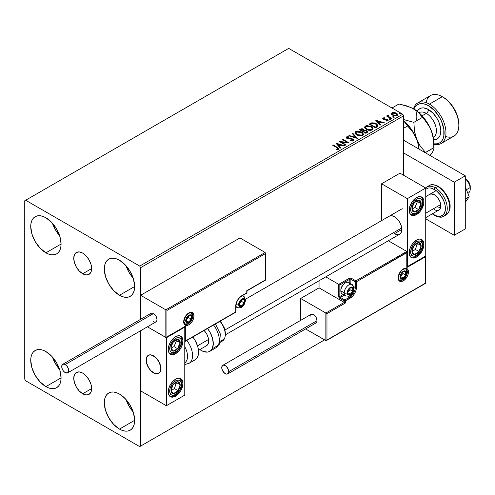 <?xml version="1.0" encoding="UTF-8"?>
<svg xmlns="http://www.w3.org/2000/svg" width="495" height="495" viewBox="0 0 495 495"><rect width="100%" height="100%" fill="white"/><g stroke="black" fill="none" stroke-linecap="round" stroke-linejoin="round"><path stroke-width="0.74" d="M82.69 273.754A12.641 7.301 60 0 1 74.429 262.61A12.641 7.301 60 0 1 76.372 252.481A12.641 7.301 60 0 1 82.69 253.106L86.111 255.865L89.013 259.776L90.95 264.25L91.631 268.587L82.69 273.754L79.268 270.988L76.372 267.077L74.429 262.61L73.749 258.266L74.429 254.708L76.372 252.481L79.268 251.918L82.69 253.106A12.641 7.301 60 0 1 90.95 264.25A12.641 7.301 60 0 1 89.013 274.379L86.111 274.942L82.69 273.754L91.631 268.587L90.95 272.145L89.013 274.379A12.641 7.301 60 0 1 82.69 273.754M82.69 393.754A12.641 7.301 60 0 1 74.429 382.616A12.641 7.301 60 0 1 76.372 372.481A12.641 7.301 60 0 1 82.69 373.112L86.111 375.872L89.013 379.783L90.95 384.25L91.631 388.594L82.69 393.754L79.268 390.994L76.372 387.084L74.429 382.616L73.749 378.273L74.429 374.715L76.372 372.481L79.268 371.918L82.69 373.112A12.641 7.301 60 0 1 90.95 384.25A12.641 7.301 60 0 1 89.013 394.379L86.111 394.942L82.69 393.754L91.631 388.594L90.95 392.151L89.013 394.379A12.641 7.301 60 0 1 82.69 393.754M126.021 399.539A21.458 12.387 -120 0 0 133.174 411.927L128.978 406.086L126.021 399.539M119.481 429.097A21.458 12.387 60 0 1 105.46 410.188A21.458 12.387 60 0 1 108.745 392.987A21.458 12.387 60 0 1 119.481 394.051L125.284 398.741L130.21 405.38L133.495 412.96L134.652 420.335L119.481 429.097L113.671 424.413L108.745 417.768L105.46 410.188L104.303 402.812L104.594 399.564L105.46 396.773L106.858 394.552L108.745 392.987L111.047 392.139L113.671 392.034L116.517 392.677L119.481 394.051A21.458 12.387 60 0 1 133.495 412.96A21.458 12.387 60 0 1 130.21 430.161L127.908 431.009L125.284 431.114L122.438 430.471L119.481 429.097L134.652 420.335L134.362 423.584L133.495 426.374L132.097 428.596L130.21 430.161A21.458 12.387 60 0 1 119.481 429.097M52.445 223.251A21.458 12.387 -120 0 0 59.598 235.639L55.403 229.798L52.445 223.251M45.905 252.809A21.458 12.387 60 0 1 31.884 233.9A21.458 12.387 60 0 1 35.17 216.699A21.458 12.387 60 0 1 45.905 217.763L51.709 222.453L56.634 229.092L59.92 236.678L61.077 244.047L45.905 252.809L40.095 248.125L35.17 241.48L31.884 233.9L30.727 226.524L31.018 223.276L31.884 220.485L33.283 218.264L35.17 216.699L37.472 215.851L40.095 215.746L42.941 216.389L45.905 217.763A21.458 12.387 60 0 1 59.92 236.678A21.458 12.387 60 0 1 56.634 253.873L54.332 254.721L51.709 254.826L48.863 254.183L45.905 252.809L61.077 244.047L60.786 247.296L59.92 250.086L58.521 252.308L56.634 253.873A21.458 12.387 60 0 1 45.905 252.809M126.021 265.728A21.458 12.387 -120 0 0 133.174 278.122L128.978 272.281L126.021 265.728M119.481 295.286A21.458 12.387 60 0 1 105.46 276.377A21.458 12.387 60 0 1 108.745 259.182A21.458 12.387 60 0 1 119.481 260.24L125.284 264.93L130.21 271.569L133.495 279.155L134.652 286.525L119.481 295.286L113.671 290.602L108.745 283.963L105.46 276.377L104.303 269.002L104.594 265.753L105.46 262.963L106.858 260.747L108.745 259.182L111.047 258.328L113.671 258.223L116.517 258.873L119.481 260.24A21.458 12.387 60 0 1 133.495 279.155A21.458 12.387 60 0 1 130.21 296.35L127.908 297.204L125.284 297.309L122.438 296.66L119.481 295.286L134.652 286.525L134.362 289.779L133.495 292.564L132.097 294.785L130.21 296.35A21.458 12.387 60 0 1 119.481 295.286M52.445 357.062A21.458 12.387 -120 0 0 59.598 369.449L55.403 363.608L52.445 357.062M45.905 386.62A21.458 12.387 60 0 1 31.884 367.705A21.458 12.387 60 0 1 35.17 350.51A21.458 12.387 60 0 1 45.905 351.574L51.709 356.258L56.634 362.903L59.92 370.483L61.077 377.858L45.905 386.62L40.095 381.93L35.17 375.29L31.884 367.705L30.727 360.335L31.018 357.087L31.884 354.296L33.283 352.075L35.17 350.51L37.472 349.656L40.095 349.557L42.941 350.2L45.905 351.574A21.458 12.387 60 0 1 59.92 370.483A21.458 12.387 60 0 1 56.634 387.684L54.332 388.532L51.709 388.637L48.863 387.993L45.905 386.62L61.077 377.858L60.786 381.107L59.92 383.897L58.521 386.112L56.634 387.684A21.458 12.387 60 0 1 45.905 386.62M24.75 200.772L24.75 379.182L25.672 380.779L139.714 446.62L324.571 339.892L140.63 446.088L140.63 330.728L140.63 446.088L324.571 339.892L139.714 446.62L140.63 446.088L139.714 446.62L25.672 380.779L24.75 379.182L24.75 200.772L288.703 48.38L402.744 114.221L139.714 266.081L25.672 200.24L24.75 200.772M140.63 319.318L140.63 267.677L403.666 115.818L403.666 175.286L403.666 115.818L402.744 114.221L288.703 48.38L25.672 200.24L139.714 266.081L402.744 114.221L403.666 115.818L140.63 267.677L139.714 266.081L140.63 267.677L140.63 319.318L140.63 295.286L239.957 237.94L265.159 252.493L239.957 237.94L140.63 295.286L165.831 309.839L140.63 295.286L140.63 319.318M391.52 113.949L392.492 115.063L394.175 115.762L395.926 115.873L397.306 115.273L397.491 114.271L397.064 113.633L394.787 112.507L392.288 112.625L391.607 113.138L391.52 113.949L392.708 115.193L396.947 115.545L397.572 114.661L396.334 113.095L394.181 112.408L392.077 112.73L391.458 114.042M391.248 118.738L391.743 118.447L388.383 116.331L388.358 115.063L387.597 115.403L387.733 116.133L387.041 115.731L386.546 116.022L391.248 118.738L391.743 118.447L388.625 116.56L388.358 115.063L387.82 115.186L387.733 116.133L387.041 115.731L386.546 116.022L391.248 118.738M386.651 121.077L387.177 120.514L386.001 120.619L386.156 121.034L387.808 120.817L388.179 120.297L387.498 119.431L387.498 119.852L386.607 119.524L387.498 119.852L387.498 119.431L386.607 119.103L386.607 119.524L385.32 119.505L386.607 119.524L386.607 119.103L384.584 119.536L385.32 119.505L385.32 119.085L384.337 119.091L384.188 119.487L383.637 118.268L384.77 118.187L384.652 117.785L384.652 118.175L384.652 117.785L382.839 118.095L382.808 118.775L383.73 119.4L387.251 119.901L387.177 120.514L386.001 120.619L386.156 121.034L387.919 120.743L387.907 119.734L386.607 119.103L383.91 118.973L383.545 118.342L384.77 118.187L384.231 117.76L383.031 117.952L383.031 118.379L383.873 118.187M376.98 126.974L377.994 125.996L377.827 125.087L374.925 123.107L371.937 122.779L369.047 124.121L375.482 127.84L378.032 125.736L376.305 123.738L371.782 122.809L369.047 124.121L375.482 127.84L376.98 126.974M364.227 130.433L363.46 129.189L363.46 129.61L361.932 129.145L360.385 129.548L363.46 129.61L363.46 129.189L360.385 129.121L359.84 129.863L360.385 129.121L359.469 129.647L365.91 133.365L367.754 132.035L366.888 130.692L364.227 130.327L363.813 129.43L362.359 128.78L361.078 128.811L359.469 129.647L365.91 133.365L367.791 131.831L366.888 130.692L364.246 130.16L364.246 130.581M357.242 138.371L352.954 133.415L352.415 133.724L355.732 137.449L349.278 135.531L348.74 135.84L357.328 138.322L352.954 133.415L352.415 133.724L355.732 137.449L349.278 135.531L348.74 135.84L357.242 138.371M346.017 144.849L341.228 142.084L349.235 142.993L342.8 139.274L342.305 139.559L347.106 142.331L339.087 141.415L345.522 145.134L346.017 144.849L341.228 142.084L349.235 142.993L342.8 139.274L342.305 139.559L347.106 142.331L339.087 141.415L345.522 145.134L346.017 144.849M336.848 147.659L338.029 148.754L336.284 149.23L336.526 149.663L338.487 149.391L338.92 148.871L338.704 148.302L333.061 144.899L332.566 145.184L336.848 147.659L337.819 149.014L336.284 149.23L336.526 149.663L338.487 149.391L338.927 148.797L337.404 147.405L333.061 144.899L332.566 145.184L336.848 147.659M335.95 143.228L340.325 148.135L340.863 147.826L339.459 146.254L341.265 145.208L343.994 146.019L344.532 145.709L336.031 143.179L340.325 148.135L340.863 147.826L339.459 146.254L341.265 145.208L343.994 146.019L344.532 145.709L335.95 143.228M353.325 140.821L353.752 139.893L352.786 138.947L347.162 137.938L347.174 137.325L348.932 137.257L348.925 136.806L347.113 136.707L346.234 137.263L346.488 138.086L347.515 138.68L352.44 139.312L352.947 139.868L352.718 140.401L350.547 140.425L350.472 140.846L352.681 141.044L353.789 140.147L352.941 139.033L347.41 138.124L347.243 137.282L348.932 137.257L348.925 136.806L346.593 136.892L346.184 137.492L346.946 138.427L352.44 139.312L352.632 140.462L350.547 140.425L350.472 140.846L353.325 140.821M356.777 134.956L358.795 135.741L361.202 135.902L362.885 135.277L363.429 134.164L362.711 132.821L361.4 131.911L357.235 131.119L355.67 131.658L355.014 132.672L355.441 133.854L356.777 134.956L362.618 135.457L363.435 134.269L361.696 132.078L355.806 131.571L355.008 132.771L356.777 134.956M366.35 129.424L368.367 130.216L370.774 130.377L372.457 129.752L373.007 128.632L372.283 127.289L370.972 126.386L366.807 125.588L365.242 126.132L364.586 127.141L365.013 128.323L366.35 129.424L372.19 129.931L373.007 128.743L371.275 126.547L365.384 126.046L364.586 127.24L366.35 129.424M375.73 120.26L380.104 125.167L380.643 124.858L379.244 123.286L381.051 122.24L383.774 123.051L384.318 122.741L375.73 120.26L380.104 125.167L380.643 124.858L379.244 123.286L381.051 122.24L383.774 123.051L384.318 122.741L375.73 120.26M389.225 119.382L390.301 119.165L389.33 118.757L388.971 118.961L389.225 119.382L390.178 119.45L390.054 118.905L389.101 118.831L389.225 119.382L389.101 118.831M393.024 117.185L394.1 116.975L393.129 116.566L392.77 116.77L393.024 117.185L393.971 117.259L393.847 116.709L392.9 116.641L393.024 117.185L392.9 116.641M399.211 113.615L400.288 113.398L399.317 112.99L398.958 113.2L399.211 113.615L400.164 113.683L400.04 113.138L399.088 113.064L399.211 113.615L399.088 113.064M338.914 149.131L337.714 148.011L332.931 145.394L333.061 144.899L333.061 145.32L337.404 147.832L337.404 147.405L338.883 149.001M338.036 149.063L336.284 149.657L337.404 149.57L337.404 149.143L337.404 149.57L337.819 149.434L337.967 148.89M338.036 149.106L338.036 148.679L337.819 149.014M336.377 143.711L344.05 145.988L336.377 143.711M339.459 146.675L340.61 147.968L339.459 146.675M337.541 144.528L339.013 146.174L340.399 145.375L340.399 144.948L340.399 145.375L339.013 146.174L337.541 144.101L340.399 144.948L339.013 145.747L337.541 144.101L337.541 144.528M339.861 141.867L347.106 142.758L347.106 142.331L347.106 142.758L339.861 141.867M342.67 139.769L342.8 139.274L342.8 139.701L348.474 142.975L342.67 139.769M341.228 142.511L341.228 142.084L341.228 142.511L345.652 145.06L341.228 142.511M352.96 140.456L352.143 141.025L350.547 140.846L350.547 140.425L350.547 140.846L352.632 140.883L352.91 140.184M352.96 140.407L352.96 139.98L352.632 140.462M346.228 137.709L346.593 136.892L346.593 137.319L348.925 137.233L348.925 136.806L348.925 137.257L347.113 137.134L346.184 137.901M347.075 137.839L347.243 137.282M347.243 137.703L347.41 138.55L347.41 138.124L347.41 138.55L348.542 138.854L348.542 138.433L348.542 138.854L349.792 138.872L349.792 138.452L349.792 138.872L352.941 139.454L352.941 139.033L353.758 140.351M353.752 140.32L352.267 139.163L347.929 138.761L347.032 137.907M349.229 135.989L349.278 135.531L349.278 135.958L355.732 137.87L355.732 137.449L355.732 137.87L349.229 135.989M352.663 134.003L352.954 133.415L356.901 138.266L352.954 133.836L352.663 134.003M355.026 132.988L355.806 131.571L355.806 131.998L361.696 132.499L361.696 132.078L363.417 134.479M363.429 134.584L361.981 132.672L358.875 131.559L356.122 131.837L355.014 133.093M362.526 134.089L361.938 135.512L359.5 135.834L356.827 134.807L355.856 133.26M362.606 134.578L361.938 135.512L361.938 135.085L361.938 135.512L357.266 135.092L355.874 133.143M356.493 131.942L361.202 132.363L362.612 134.077L361.938 135.085L357.266 134.665L355.856 132.914L356.493 131.942L358.17 131.565L361.424 132.499L362.526 133.662L362.513 134.516L360.799 135.432L357.755 134.918L355.948 133.365L355.905 132.611L356.493 131.942M364.227 130.327L364.227 130.754L366.888 131.113L366.888 130.692L367.754 132.035L366.319 130.853L364.227 130.754M366.95 131.689L365.743 132.697L363.349 131.317L363.349 131.738L365.743 133.124L366.312 132.369L365.743 132.697L363.349 131.317L364.964 130.668L366.616 131.125L366.906 132.307L365.743 133.124L363.349 131.738L363.349 131.317L364.462 130.76L366.393 130.977L366.95 131.695L366.312 132.796L366.9 131.893M363.497 130.754L363.163 131.076M362.946 131.212L362.946 130.791L362.693 131.361L360.626 130.166L360.626 129.746L362.977 129.48L363.534 130.166L362.946 131.212L363.472 130.364M362.693 130.934L360.626 129.746L360.626 130.166L362.693 131.361L362.693 130.934L360.626 129.746L361.802 129.214L362.977 129.48L363.534 130.142L362.693 130.934M364.605 127.463L365.384 126.046L365.384 126.466L371.275 126.974L371.275 126.547L372.995 128.948M373.007 129.059L371.553 127.147L368.447 126.033L365.694 126.312L364.586 127.568M372.184 129.047L370.99 130.21L368.453 130.197L366.405 129.282L365.434 127.735M365.452 127.611L366.844 129.566L366.844 129.139L366.844 129.566L371.51 129.981L371.51 129.56L366.844 129.139L365.428 127.382L366.065 126.411L370.774 126.838L372.184 128.552L371.51 129.981L372.16 128.768M377.939 125.73L376.305 124.165L373.651 123.212L371.528 123.292L369.412 124.332L370.019 123.558L370.019 123.985L371.782 123.23L371.782 122.809L371.782 123.23L376.305 124.165L376.305 123.738L378.007 125.947M377.122 125.773L376.912 126.553L375.321 127.592L370.204 124.641L375.321 127.592L375.321 127.172L370.204 124.214L370.204 124.641L370.204 124.214L372.135 123.311L375.81 124.022L377.011 126.429L377.153 125.984L375.854 127.289L377.011 126.002L375.321 127.172L375.321 127.592L375.854 126.862L375.321 127.172L370.204 124.214L372.135 123.311L374.133 123.348L376.664 124.641L377.011 126.002M376.157 120.743L383.829 123.02L376.157 120.743M379.244 123.707L380.395 125L379.244 123.707M377.326 121.56L378.793 123.206L380.179 122.407L380.179 121.98L380.179 122.407L378.793 123.206L377.326 121.133L380.179 121.98L378.793 122.779L377.326 121.133L377.326 121.56M383.792 118.911L383.637 118.268M388.142 120.52L387.498 119.852L388.136 120.495M382.74 118.651L383.031 117.952L383.322 119.208L387.022 119.728L387.177 120.941L387.022 120.155L387.177 120.941L386.62 121.077M387.022 119.728L387.177 120.514M383.031 117.952L382.691 118.856M384.231 118.187L382.728 118.682M387.375 120.533L387.177 120.941M383.792 119.338L383.545 118.763M389.225 119.802L389.101 119.258L390.054 119.326L390.054 118.905L390.178 119.877M390.178 119.45L390.054 118.905M390.215 119.45L389.058 119.283M386.911 116.232L387.041 115.731L387.733 116.56L387.733 116.133L387.733 116.56L386.911 116.232M387.591 115.849L387.82 115.186L387.733 116.133M387.82 115.186L387.82 115.613L388.358 115.063L388.383 115.539L387.554 115.948M388.21 116.084L388.315 115.57M388.315 115.997L388.625 116.987L388.625 116.56L388.625 116.987L390.165 117.965L390.165 117.538L390.165 117.965L391.378 118.664L388.711 117.055L388.148 116.238M393.024 117.612L392.9 117.061L393.847 117.136L393.847 116.709L393.971 117.686M393.971 117.259L393.847 116.709M394.008 117.253L392.857 117.092M391.52 114.376L392.077 112.73L392.077 113.157L394.181 112.835L394.181 112.408L394.181 112.835L396.334 113.522L396.334 113.095L397.547 114.871M397.516 115.378L397.064 114.06L394.787 112.928L392.523 112.959L391.483 113.831M396.786 114.803L396.198 115.719L394.713 115.849L392.906 115.143L392.257 113.943M392.263 113.912L393.203 115.335L392.257 113.887L392.504 113.163L395.845 113.386L396.804 114.555L396.365 115.632L396.773 114.766L396.365 115.211L393.203 114.908L393.203 115.335L396.365 115.632L396.365 115.211L393.537 115.081L392.232 113.689L393.011 112.916L394.75 112.947L396.39 113.788L396.773 114.766M399.211 114.036L399.088 113.491L400.04 113.559L400.04 113.138L400.164 114.11M400.164 113.683L400.04 113.138M400.201 113.683L399.044 113.522M340.399 144.948L339.013 145.747L337.541 144.101L340.399 144.948M370.774 126.838L371.894 127.772L372.172 128.731L371.627 129.486L370.378 129.907L367.327 129.393L365.44 127.537L365.854 126.559L367.216 126.07L370.774 126.838M380.179 121.98L378.793 122.779L377.326 121.133L380.179 121.98M388.352 216.946L389.262 216.185A10.407 6.008 60 0 1 394.466 216.705L397.281 218.976L399.669 222.193L401.266 225.875L401.822 229.445L394.466 233.696L401.822 229.445L401.266 232.372L399.669 234.209A10.407 6.008 60 0 1 394.466 233.696M416.543 257.06A10.407 6.008 -60 0 1 411.339 257.573A10.407 6.008 -60 0 1 409.742 249.233A10.407 6.008 -60 0 1 416.543 240.069L419.358 239.085L421.74 239.549L422.656 240.31L423.757 242.736L423.757 246.052L422.656 249.752L419.358 254.789L416.543 257.06L413.727 258.037L412.453 257.988L411.339 257.573L409.742 255.736L409.322 251.07L410.423 247.376L412.453 243.856L416.543 240.069A10.407 6.008 -60 0 1 421.74 239.549A10.407 6.008 -60 0 1 423.336 247.89A10.407 6.008 -60 0 1 416.543 257.06L415.664 256.552L416.543 257.06M416.543 214.576A10.407 6.008 -60 0 1 411.339 215.096A10.407 6.008 -60 0 1 409.742 206.755A10.407 6.008 -60 0 1 416.543 197.585L419.358 196.608L421.74 197.072L422.656 197.833L423.757 200.258L423.757 203.575L421.74 209.088L419.358 212.306L415.107 215.245L412.453 215.504L411.339 215.096L409.742 213.258L409.322 208.593L410.423 204.893L412.453 201.378L416.543 197.585A10.407 6.008 -60 0 1 421.74 197.072A10.407 6.008 -60 0 1 423.336 205.413A10.407 6.008 -60 0 1 416.543 214.576L415.664 214.075L416.543 214.576M407.342 198.65L407.342 266.613L425.737 255.995L425.737 188.032L407.342 198.65L425.737 188.032L399.985 173.163L381.589 183.781L381.589 220.615L381.589 183.781L407.342 198.65L381.589 183.781L399.985 173.163L425.737 188.032L425.737 255.995L407.342 266.613L407.342 198.65M407.02 266.428L407.342 266.613L407.02 266.428M389.262 216.185L391.65 215.727L394.466 216.705A10.407 6.008 60 0 1 401.266 225.875A10.407 6.008 60 0 1 399.669 234.209L225.609 334.7M153.506 372.809A10.407 6.008 60 0 1 146.712 363.639A10.407 6.008 60 0 1 148.302 355.305A10.407 6.008 60 0 1 153.506 355.818L150.69 354.841L148.302 355.305L146.712 357.143L146.291 358.491L146.291 361.808L148.302 367.321L150.69 370.538L154.941 373.478L157.596 373.737L158.709 373.329L160.306 371.491L160.726 366.826L159.625 363.126L157.596 359.611L153.506 355.818A10.407 6.008 60 0 1 160.306 364.988A10.407 6.008 60 0 1 158.709 373.329A10.407 6.008 60 0 1 153.506 372.809M175.583 353.696L174.704 353.189L175.583 353.696L172.761 354.674L170.379 354.21L168.783 352.378L168.22 349.445L168.783 345.875L170.379 342.193L172.761 338.976L175.583 336.705A10.407 6.008 -60 0 1 180.78 336.192A10.407 6.008 -60 0 1 182.377 344.526A10.407 6.008 -60 0 1 175.583 353.696A10.407 6.008 -60 0 1 170.379 354.21A10.407 6.008 -60 0 1 168.783 345.875A10.407 6.008 -60 0 1 175.583 336.705L178.398 335.728L180.78 336.192L182.377 338.023L182.94 340.95L182.377 344.526L180.78 348.202L178.398 351.425L175.583 353.696M175.583 396.173L174.704 395.672L175.583 396.173L172.761 397.151L170.379 396.693L168.783 394.855L168.22 391.929L168.783 388.352L170.379 384.677L172.761 381.453L175.583 379.182A10.407 6.008 -60 0 1 180.78 378.669A10.407 6.008 -60 0 1 182.377 387.003A10.407 6.008 -60 0 1 175.583 396.173A10.407 6.008 -60 0 1 170.379 396.693A10.407 6.008 -60 0 1 168.783 388.352A10.407 6.008 -60 0 1 175.583 379.182L178.398 378.205L180.78 378.669L182.377 380.507L182.94 383.433L182.377 387.003L180.78 390.685L178.398 393.902L175.583 396.173M184.777 395.115L184.777 327.146L166.382 337.763L166.382 405.733L184.777 395.115L166.382 405.733L140.63 390.864L166.382 405.733L166.382 337.763L147.411 326.811L166.382 337.763L184.777 327.146L184.777 395.115M184.456 326.96L184.777 327.146L184.456 326.96M467.868 193.335L468.363 193.05A9.102 5.259 -120 0 0 470.157 187.562L466.457 189.703L470.157 187.562A9.102 5.259 -120 0 0 465.281 178.775A9.102 5.259 60 0 1 470.157 187.562L470.182 185.817A6.503 3.756 -120 0 0 465.653 178.794L467.521 180.328L468.988 182.37L470.25 186.893M425.737 213.209L440.723 204.553L425.737 213.209M160.757 367.061L160.757 367.061A10.407 6.008 60 0 1 158.709 373.329A10.407 6.008 60 0 1 151.278 371.126A10.407 6.008 60 0 1 146.254 361.573A10.407 6.008 60 0 1 148.302 355.305A10.407 6.008 60 0 1 155.733 357.501A10.407 6.008 60 0 1 160.757 367.061L158.839 361.542L155.127 356.963L150.87 354.859L148.438 355.231L147.498 355.948L146.328 358.3L146.638 363.398L149.261 368.806L151.885 371.665L154.756 373.409L157.435 373.768L158.573 373.403L160.231 371.646L160.757 367.061M197.524 345.832L208.581 339.446L197.524 345.832M225.07 329.93L401.717 227.941L225.07 329.93M470.157 187.562A9.102 5.259 60 0 1 470.25 188.88L470.25 186.757A6.503 3.756 -120 0 0 470.182 185.817L470.157 187.562M193.972 315.89A7.283 4.208 120 0 0 188.824 312.914A7.283 4.208 120 0 0 183.676 321.837A0.78 0.452 0 0 0 183.899 321.521A0.78 0.452 180 0 1 183.676 321.837L184.542 318.031L186.85 314.504L189.826 312.45L191.683 312.265L193.106 313.088L193.972 315.89L193.582 318.39L192.468 320.964L190.792 323.223L188.824 324.813L185.959 325.463L184.066 323.885L183.676 321.837A7.283 4.208 120 0 0 188.824 324.813A7.283 4.208 120 0 0 193.972 315.89A0.78 0.452 180 0 1 192.871 315.89A0.78 0.452 0 0 0 193.972 315.89M184.672 323.909L187.692 323.773L190.024 322.121L192.246 318.291L192.561 316.206A2.079 1.2 180 0 1 191.949 317.06A2.079 1.2 0 0 0 192.561 316.206A2.079 1.2 180 0 0 191.949 315.358A6.503 3.756 -60 0 0 191.058 312.729A6.503 3.756 -60 0 1 192.871 315.89A6.503 3.756 -60 0 1 190.031 322.437A6.503 3.756 -60 0 1 185.019 324.175L183.899 321.521C185.347 315.439 187.89 312.574 191.522 312.914A6.503 3.756 -60 0 1 192.871 315.89L192.536 315.699L192.871 315.89A6.503 3.756 -60 0 1 190.315 322.121A6.503 3.756 -60 0 1 185.489 324.38M184.48 326.879L165.831 337.448L165.831 309.839L265.159 252.493L165.831 309.839L165.831 337.448L147.411 326.811L166.085 337.497L185.328 326.193L185.328 341.061L235.725 311.961L236.189 303.274L237.507 300.242L239.475 297.588L246.764 292.848L246.764 290.72L265.159 280.102L265.159 253.762L166.933 310.476L166.933 336.81L166.933 310.476L265.159 253.762L265.326 280.201L246.764 290.72L246.764 292.848A0.78 0.452 0 0 0 246.993 292.526L246.993 290.856L265.388 280.232L265.388 252.995M246.764 292.211L246.764 292.848L241.795 295.713A0.78 0.452 60 0 1 241.634 296.072A0.78 0.452 -120 0 0 241.795 295.713A8.582 4.956 120 0 0 235.725 306.226A0.78 0.452 0 0 0 235.954 305.91A0.78 0.452 180 0 1 235.725 306.226L235.725 311.961L185.328 341.061L185.328 326.193L166.382 337.392M235.174 312.277A0.78 0.452 60 0 0 235.564 312.32L235.954 311.64A0.78 0.452 180 0 1 235.725 311.961A0.78 0.452 60 0 1 235.564 312.32A0.78 0.452 -120 0 0 235.725 311.961A0.78 0.452 0 0 0 235.954 311.64L235.954 305.91C236.313 301.74 238.206 298.46 241.634 296.072L246.603 293.201A0.78 0.452 -120 0 0 246.764 292.848M185.074 341.401L185.328 341.061L185.074 341.401M399.149 279.947L402.163 279.811L404.502 278.159L406.717 274.329L407.032 272.244A2.079 1.2 180 0 1 406.426 273.091A2.079 1.2 0 0 0 407.032 272.244A2.079 1.2 180 0 0 406.426 271.396A6.503 3.756 -60 0 0 405.529 268.766A6.503 3.756 -60 0 1 407.342 271.928L407.014 271.736L407.342 271.928A6.503 3.756 -60 0 1 404.502 278.468A6.503 3.756 -60 0 1 399.49 280.213C399.118 280.424 398.747 279.539 398.376 277.553C399.824 271.477 402.361 268.606 405.999 268.946A6.503 3.756 -60 0 1 407.342 271.928A0.78 0.452 0 0 0 408.449 271.928A7.283 4.208 120 0 0 403.295 268.952A7.283 4.208 120 0 0 398.147 277.874L399.013 274.069L400.436 271.606L402.293 269.645L405.269 268.265L407.577 269.125L408.35 270.821L408.053 274.428L406.94 277.002L404.304 280.151L402.293 281.315L399.657 281.21L398.537 279.923L398.147 277.874A0.78 0.452 0 0 0 398.376 277.553A0.78 0.452 180 0 1 398.147 277.874A7.283 4.208 120 0 0 403.295 280.844A7.283 4.208 120 0 0 408.449 271.928A0.78 0.452 180 0 1 407.342 271.928A6.503 3.756 -60 0 1 404.786 278.159A6.503 3.756 -60 0 1 399.96 280.411M300.657 298.473L319.052 287.855L344.254 302.402L325.858 313.026L300.657 298.473L325.858 313.026L325.858 340.634L305.601 328.94L326.112 340.684L425.186 283.288L425.186 256.954L406.791 267.572L406.791 252.704L356.394 281.803L355.93 290.485L354.612 293.516L352.644 296.177L345.355 300.917L345.355 303.039L326.96 313.663L326.96 339.997L326.96 313.663L325.858 313.026L325.858 340.634L425.354 283.387L425.354 256.565L406.791 267.572L406.958 252.314L356.394 281.803A0.78 0.452 180 0 1 355.286 281.803L355.286 287.539L353.789 286.673L355.286 287.539A7.802 4.505 -60 0 1 349.767 297.093L348.27 296.227L349.767 297.093L344.805 299.964L340.387 297.415L344.371 295.113L340.387 297.415A0.78 0.452 120 0 0 339.836 298.367L344.254 300.917L344.254 302.402L319.052 287.855L319.052 280.752L319.052 287.855L300.657 298.473L300.657 320.376L300.657 298.473M406.791 251.429L388.315 240.762L406.791 251.429L355.837 280.844L351.425 278.295L349.724 278.103L338.735 284.353L325.778 276.872L338.735 284.353L338.815 296.994L339.836 298.367L344.254 300.917L344.254 302.402L325.858 313.026L326.96 313.663L345.355 303.039L344.254 302.402L345.355 303.039L345.355 300.917A0.78 0.452 180 0 1 344.254 300.917A0.78 0.452 -60 0 1 344.805 299.964L340.387 297.415A0.78 0.452 60 0 1 339.836 296.456L343.264 294.476L339.836 296.456A0.78 0.452 180 0 1 338.735 296.456A1.559 0.903 -120 0 0 339.836 298.367A0.78 0.452 -60 0 1 340.387 297.415A0.78 0.452 60 0 1 339.836 296.456L339.836 284.99L339.836 296.456A0.78 0.452 0 0 1 338.735 296.456L338.735 284.353L349.216 278.295A0.78 0.452 60 0 1 349.767 279.254L339.836 284.99L338.988 284.495L339.836 284.99L349.767 279.254A0.78 0.452 180 0 1 350.875 279.254L355.286 281.803L355.286 287.539A7.802 4.505 -60 0 1 349.767 297.093L344.805 299.964L344.254 300.917L345.355 300.917L344.805 299.964A0.78 0.452 60 0 1 345.355 300.917L350.324 298.052A0.78 0.452 -120 0 0 349.767 297.093A0.78 0.452 60 0 1 350.324 298.052A8.582 4.956 120 0 0 356.394 287.539A0.78 0.452 180 0 1 355.286 287.539A0.78 0.452 0 0 0 356.394 287.539L356.394 281.803A0.78 0.452 -120 0 0 355.837 280.844A0.78 0.452 60 0 1 356.394 281.803A0.78 0.452 0 0 1 355.286 281.803A0.78 0.452 -60 0 1 355.837 280.844A0.78 0.452 120 0 0 355.286 281.803L350.875 279.254L350.875 283.852L350.875 279.254A0.78 0.452 -60 0 1 351.425 278.295A1.559 0.903 0 0 0 349.216 278.295A0.78 0.452 -120 0 1 349.767 279.254A0.78 0.452 180 0 1 350.875 279.254A0.78 0.452 120 0 1 351.425 278.295L355.837 280.844L406.791 251.429L406.958 252.314L406.791 251.429M349.767 283.214L349.767 279.254L349.767 283.214M425.415 256.181L425.415 283.418L326.409 340.579M407.02 251.936L406.958 266.489M347.843 293.164L347.929 294.011A3.904 2.252 -60 0 1 347.564 292.632L347.812 292.347L347.929 294.011L348.944 294.599L351.035 293.708L352.712 291.252L353.084 289.445L352.712 288.065L351.704 287.484L349.606 288.375L347.929 290.825L347.564 292.632A3.904 2.252 -60 0 1 347.929 290.825A3.904 2.252 -60 0 1 350.324 287.855A3.904 2.252 -60 0 1 352.712 288.065A3.904 2.252 -60 0 1 352.712 291.252A3.904 2.252 -60 0 1 350.324 294.228L352.712 291.252L352.712 288.065L350.324 287.855L347.929 290.825L347.812 292.347L347.929 290.825L350.324 287.855L352.712 288.065L352.712 291.252L350.324 294.228A3.904 2.252 -60 0 1 347.929 294.011L350.324 294.228L347.818 292.78L350.324 294.228L347.929 294.011L347.843 293.164M344.371 293.993A6.503 3.756 -60 0 1 340.832 290.868L341.135 288.22L341.996 286.234L344.805 283.27A5.618 3.242 120 0 0 340.832 290.15L340.832 290.868A6.503 3.756 120 0 0 342.175 293.851L345.597 295.824A6.503 3.756 -60 0 1 344.254 292.848A6.503 3.756 120 0 0 346.067 296.022M351.636 284.359A6.503 3.756 120 0 0 346.809 286.611A6.503 3.756 120 0 0 344.254 292.848A2.079 1.2 0 0 0 347.193 292.848A4.424 2.555 -60 0 1 350.324 287.428A4.424 2.555 -60 0 1 353.449 289.235A4.424 2.555 -60 0 1 350.324 294.649A4.424 2.555 -60 0 1 347.193 292.848A2.079 1.2 180 0 1 344.254 292.848L340.832 290.868L344.254 292.848A6.503 3.756 -60 0 1 347.088 286.302A6.503 3.756 -60 0 1 352.1 284.557A6.503 3.756 -60 0 1 353.449 287.539A2.079 1.2 180 0 1 354.061 288.387A2.079 1.2 180 0 1 353.449 289.235L352.923 291.543L351.518 293.683L349.124 295.07L347.719 294.55L347.255 292.106L349.124 288.393L350.324 287.428L352.056 287.038L353.213 287.991L353.449 289.235A2.079 1.2 0 0 0 354.061 288.387L352.1 284.557L348.678 282.583A6.503 3.756 120 0 0 343.672 284.328A6.503 3.756 120 0 0 340.832 290.868A6.503 3.756 -60 0 1 345.43 282.905A6.503 3.756 -60 0 1 349.903 284.415M347.812 292.328L349.953 289.662L349.953 288.214L349.953 289.662L352.712 291.252L349.953 289.662L347.812 292.328M239.32 304.846L239.407 305.693A3.904 2.252 -60 0 1 239.042 304.314L239.283 304.029L239.135 305.087L239.846 306.102L241.084 306.213L242.513 305.384L244.19 302.934L244.555 301.127L244.19 299.747L243.175 299.166L241.084 300.057L239.407 302.507L239.042 304.314A3.904 2.252 -60 0 1 239.407 302.507A3.904 2.252 -60 0 1 241.795 299.537A3.904 2.252 -60 0 1 244.19 299.747A3.904 2.252 -60 0 1 244.19 302.934A3.904 2.252 -60 0 1 241.795 305.91L244.19 302.934L244.19 299.747L241.795 299.537L239.407 302.507L239.283 304.029L241.43 301.344L241.43 299.896L241.43 301.344L244.19 302.934L241.795 305.91A3.904 2.252 -60 0 1 239.407 305.693L241.795 305.91L239.295 304.462L241.795 305.91L239.407 305.693L239.32 304.846M241.758 295.998A6.503 3.756 -60 0 1 243.577 296.239A6.503 3.756 -60 0 1 244.926 299.215A2.079 1.2 180 0 1 245.532 300.069A2.079 1.2 180 0 1 244.926 300.917A4.424 2.555 -60 0 1 241.795 306.331A4.424 2.555 -60 0 1 238.67 304.524A2.079 1.2 180 0 1 236.263 304.747M236.053 304.679A2.079 1.2 0 0 0 238.67 304.524A4.424 2.555 -60 0 1 241.795 299.11A4.424 2.555 -60 0 1 244.926 300.917L244.4 303.225L242.996 305.365L241.189 306.615L240.063 306.727L239.196 306.232L238.732 303.788L240.601 300.075L242.408 298.825L243.534 298.714L244.4 299.215L244.926 300.917A2.079 1.2 0 0 0 245.532 300.069C244.846 303.559 243.484 309.084 237.074 307.506A6.503 3.756 -60 0 1 235.954 306.046A6.503 3.756 120 0 0 237.538 307.704M239.283 304.01L241.43 301.344L244.19 302.934L244.19 299.747L241.795 299.537L239.407 302.507L239.283 304.029M186.343 320.989L186.436 321.837A3.904 2.252 -60 0 1 186.064 320.457L186.312 320.172L186.157 321.224L186.875 322.245L188.112 322.35L189.536 321.527L191.491 318.149L191.212 315.89L189.536 315.371L188.112 316.2L186.875 317.734L186.064 320.457A3.904 2.252 -60 0 1 186.436 318.65A3.904 2.252 -60 0 1 188.824 315.68A3.904 2.252 -60 0 1 191.212 315.89A3.904 2.252 -60 0 1 191.212 319.077A3.904 2.252 -60 0 1 188.824 322.047L191.212 319.077L191.212 315.89L188.824 315.68L186.436 318.65L186.312 320.172L186.436 318.65L188.824 315.68L191.212 315.89L191.212 319.077L188.824 322.047A3.904 2.252 -60 0 1 186.436 321.837L188.824 322.047L186.318 320.605L188.824 322.047L186.436 321.837L186.343 320.989M191.949 317.06A4.424 2.555 -60 0 1 188.824 322.474A4.424 2.555 -60 0 1 185.699 320.667A2.079 1.2 180 0 1 183.923 321.007A2.079 1.2 0 0 0 185.699 320.667L186.225 318.359L188.211 315.674L190.018 314.839L191.423 315.358L191.893 316.385L191.713 318.576L189.437 322.053L187.085 322.87L185.934 321.911L185.699 320.667A4.424 2.555 -60 0 1 188.824 315.253A4.424 2.555 -60 0 1 191.949 317.06M186.312 320.147L188.453 317.487L188.453 316.039L188.453 317.487L191.212 319.077L188.453 317.487L186.312 320.147M400.814 277.021L400.907 277.874A3.904 2.252 -60 0 1 400.535 276.495L400.783 276.21L400.907 277.874L401.915 278.456L404.013 277.565L405.962 274.187L405.683 271.928L404.013 271.409L402.584 272.231L401.346 273.772L400.535 276.495A3.904 2.252 -60 0 1 400.907 274.688A3.904 2.252 -60 0 1 403.295 271.712A3.904 2.252 -60 0 1 405.683 271.928A3.904 2.252 -60 0 1 405.683 275.115A3.904 2.252 -60 0 1 403.295 278.085L405.683 275.115L405.683 271.928L403.295 271.712L400.907 274.688L400.783 276.21L400.907 274.688L403.295 271.712L405.683 271.928L405.683 275.115L403.295 278.085A3.904 2.252 -60 0 1 400.907 277.874L403.295 278.085L400.795 276.637L403.295 278.085L400.907 277.874L400.814 277.021M406.426 273.091A4.424 2.555 -60 0 1 403.295 278.512A4.424 2.555 -60 0 1 400.17 276.705A2.079 1.2 180 0 1 398.395 277.045A2.079 1.2 0 0 0 400.17 276.705L400.696 274.397L402.101 272.256L404.495 270.87L405.894 271.39L406.364 273.834L404.495 277.547L403.295 278.512L401.556 278.902L400.406 277.949L400.17 276.705A4.424 2.555 -60 0 1 403.295 271.291A4.424 2.555 -60 0 1 406.426 273.091M400.783 276.185L402.924 273.518L402.924 272.077L402.924 273.518L405.683 275.115L402.924 273.518L400.783 276.185M420.41 205.147L421.134 203.723A6.503 3.756 -60 0 1 420.391 206.768L419.748 206.601L420.41 205.147L419.748 206.601L420.391 206.768L420.911 205.215L421.134 203.723L420.645 201.317L419.055 200.184L416.796 200.636L414.464 202.542L412.688 205.4L411.951 208.445L412.434 210.851L414.024 211.978L416.289 211.532L418.615 209.62L420.391 206.768A6.503 3.756 -60 0 1 418.615 209.62A6.503 3.756 -60 0 1 414.024 211.978A6.503 3.756 -60 0 1 411.951 208.445A6.503 3.756 -60 0 1 414.464 202.542A6.503 3.756 -60 0 1 419.055 200.184L414.464 202.542L413.09 205.413L411.951 208.445L414.024 211.978L418.615 209.62L419.748 206.601L418.615 209.62L414.024 211.978L411.951 208.445L413.09 205.413L414.464 202.542L419.055 200.184A6.503 3.756 -60 0 1 421.134 203.723L419.055 200.184L421.134 203.723L420.41 205.147M411.611 205.208A8.322 4.808 -60 0 1 419.76 198.532A8.322 4.808 -60 0 1 421.468 206.953A2.079 0.347 23.1 0 0 421.913 206.922A2.079 0.347 -156.9 0 1 421.468 206.953L419.859 209.781L416.598 212.844L413.319 213.63L411.679 212.726L411.128 211.872L410.652 209.552L411.611 205.208L414.228 201.162L417.632 198.773L419.76 198.532L420.657 198.848L421.957 200.289L422.427 202.616L421.468 206.953A8.322 4.808 -60 0 1 413.319 213.63A8.322 4.808 -60 0 1 411.611 205.208A2.079 0.347 -156.9 0 1 410.442 204.856A2.079 0.347 23.1 0 0 411.611 205.208M417.452 201.601L417.13 201.05L421.134 203.723L417.452 201.601L414.94 207.498L418.615 209.62L414.94 207.498L417.452 201.601M412.186 208.909L414.94 207.498L412.186 208.909M179.45 344.26L180.174 342.843A6.503 3.756 -60 0 1 179.431 345.881L178.788 345.72L179.45 344.26L178.788 345.72L179.431 345.881L179.951 344.334L180.174 342.843L179.685 340.436L178.095 339.304L175.83 339.749L173.504 341.661L171.728 344.52L170.985 347.558L171.474 349.965L173.064 351.097L175.329 350.646L177.656 348.74L179.431 345.881A6.503 3.756 -60 0 1 177.656 348.74A6.503 3.756 -60 0 1 173.064 351.097A6.503 3.756 -60 0 1 170.985 347.558A6.503 3.756 -60 0 1 173.504 341.661A6.503 3.756 -60 0 1 178.095 339.304L173.504 341.661L172.13 344.526L170.985 347.558L173.064 351.097L177.656 348.74L178.788 345.72L177.656 348.74L173.064 351.097L170.985 347.558L172.13 344.526L173.504 341.661L178.095 339.304A6.503 3.756 -60 0 1 180.174 342.843L178.095 339.304L180.174 342.843L179.45 344.26M170.651 344.328A8.322 4.808 -60 0 1 178.8 337.652A8.322 4.808 -60 0 1 180.508 346.073A2.079 0.347 23.1 0 0 180.953 346.036A2.079 0.347 -156.9 0 1 180.508 346.073L177.891 350.12L174.494 352.508L172.359 352.749L171.462 352.434L170.162 350.992L169.692 348.666L170.651 344.328L173.269 340.282L176.666 337.893L178.8 337.652L180.44 338.561L180.997 339.409L181.467 341.729L180.508 346.073A8.322 4.808 -60 0 1 172.359 352.749A8.322 4.808 -60 0 1 170.651 344.328A2.079 0.347 -156.9 0 1 169.476 343.976A2.079 0.347 23.1 0 0 170.651 344.328M180.663 345.696A2.079 0.347 -156.9 0 1 180.953 346.036L182.067 341.346L181.727 338.5L180.062 335.876M176.492 340.721L176.171 340.164L180.174 342.843L176.492 340.721L173.98 346.618L177.656 348.74L173.98 346.618L176.492 340.721M171.227 348.028L173.98 346.618L171.227 348.028M172.786 392.813L173.504 393.618A6.503 3.756 -60 0 1 171.728 392.807L172.124 392.046L172.786 392.813L172.124 392.046L171.728 392.807L172.514 393.407L174.636 393.42L178.095 390.673L179.685 387.709L180.174 384.739L179.951 383.501L178.646 381.954L176.523 381.936L173.064 384.683L171.078 389.188L170.985 390.623L171.728 392.807A6.503 3.756 -60 0 1 170.985 390.623A6.503 3.756 -60 0 1 173.064 384.683A6.503 3.756 -60 0 1 177.656 381.744A6.503 3.756 -60 0 1 180.174 384.739A6.503 3.756 -60 0 1 178.095 390.673L180.174 384.739L177.656 381.744L173.064 384.683L170.985 390.623L172.124 392.046L170.985 390.623L173.064 384.683L177.656 381.744L180.174 384.739L178.095 390.673A6.503 3.756 -60 0 1 173.504 393.618L178.095 390.673L174.413 388.55L176.362 382.456L180.174 384.739L176.492 382.61L174.413 388.55L178.095 390.673L173.504 393.618L172.786 392.813M179.994 378.335A10.407 6.008 -60 0 1 180.267 378.625A2.079 1.664 140 0 1 180.644 378.947A2.079 1.664 140 0 1 180.508 381.119A8.322 4.808 -60 0 1 178.8 391.508A8.322 4.808 -60 0 1 170.651 394.243A2.079 1.664 140 0 1 169.092 395.214M168.968 395.227A2.079 1.664 -40 0 0 170.651 394.243A8.322 4.808 -60 0 1 172.359 383.848A8.322 4.808 -60 0 1 180.508 381.119L181.362 383.081L181.343 385.747L179.697 390.159L177.773 392.714L175.521 394.509L173.269 395.264L171.375 394.861L170.119 393.37L169.692 391.007L170.162 388.142L172.359 383.848L174.494 381.626L176.789 380.327L178.899 380.148L180.508 381.119A2.079 1.664 -40 0 0 180.644 378.947M171.053 390.704L174.413 388.55L171.053 390.704M413.746 253.7L414.464 254.498A6.503 3.756 -60 0 1 412.688 253.688L413.084 252.933L413.746 253.7L413.084 252.933L412.688 253.688L413.474 254.288L415.596 254.306L419.055 251.553L420.645 248.589L421.134 245.619L420.391 243.435L419.605 242.835L418.615 242.624L416.289 243.404L414.024 245.57L412.038 250.074L412.168 252.741L412.688 253.688A6.503 3.756 -60 0 1 411.951 251.503A6.503 3.756 -60 0 1 414.024 245.57A6.503 3.756 -60 0 1 418.615 242.624A6.503 3.756 -60 0 1 421.134 245.619A6.503 3.756 -60 0 1 419.055 251.553L421.134 245.619L418.615 242.624L414.024 245.57L411.951 251.503L413.084 252.933L411.951 251.503L414.024 245.57L418.615 242.624L421.134 245.619L419.055 251.553A6.503 3.756 -60 0 1 414.464 254.498L419.055 251.553L415.379 249.431L417.322 243.342L421.134 245.619L417.452 243.497L415.379 249.431L419.055 251.553L414.464 254.498L413.746 253.7M420.954 239.215A10.407 6.008 -60 0 1 421.226 239.512A2.079 1.664 140 0 1 421.604 239.834A2.079 1.664 140 0 1 421.468 241.999A8.322 4.808 -60 0 1 419.76 252.394A8.322 4.808 -60 0 1 411.611 255.123A2.079 1.664 140 0 1 410.052 256.094M409.928 256.113A2.079 1.664 -40 0 0 411.611 255.123A8.322 4.808 -60 0 1 413.319 244.728A8.322 4.808 -60 0 1 421.468 241.999L422.322 243.967L422.303 246.634L421.4 249.591L419.76 252.394L416.481 255.395L414.228 256.15L412.335 255.748L411.079 254.251L410.652 251.893L411.679 247.531L413.319 244.728L415.454 242.513L417.749 241.213L419.859 241.034L421.468 241.999A2.079 1.664 -40 0 0 421.604 239.834M412.013 251.59L415.379 249.431L412.013 251.59M190.117 362.526A16.91 9.764 -120 0 0 187.964 342.039M184.777 362.773A14.306 8.26 -120 0 0 184.777 346.741M193.26 360.515L195.073 359.846A16.91 9.764 -120 0 0 192.827 336.99L195.073 340.319L197.66 346.296L198.34 349.278L198.34 354.661L197.66 356.864L196.558 358.609L195.073 359.846L189.059 363.311L184.777 364.549M186.819 340.461A16.91 9.764 60 0 1 189.059 363.311M213.555 325.023A16.91 9.764 60 0 1 218.177 345.324A5.204 3.991 27.8 0 0 219.452 344.025A5.204 3.991 -152.2 0 1 218.177 345.324A16.91 9.764 -120 0 0 213.555 325.023M219.997 321.311A14.306 8.26 60 0 1 224.297 338.97A1.299 0.996 27.8 0 0 224.619 338.636A1.299 0.996 -152.2 0 1 224.297 338.97A14.306 8.26 -120 0 0 219.997 321.311M206.304 345.838L207.999 344.143A10.407 6.008 60 0 1 206.533 345.714L198.483 350.367M220.485 341.166L224.297 338.97L220.485 341.166M212.169 348.796L218.177 345.324L212.169 348.796A16.91 9.764 60 0 1 209.787 351.345A16.91 9.764 60 0 1 199.869 349.563L203.148 351.4L207.535 352.087L209.41 351.549L210.975 350.435L212.169 348.796A16.91 9.764 60 0 0 207.547 328.494L210.146 332.467L212.565 338.469L213.277 344.204L212.169 348.796M209.787 351.345L215.795 347.88A16.91 9.764 -120 0 0 218.177 345.324A16.91 9.764 60 0 1 214.706 348.362M207.999 344.143L208.68 341.321L208.246 337.788L206.755 334.094L204.132 330.468A10.407 6.008 60 0 1 207.999 344.143M220.157 342.354L222.28 341.129A14.306 8.26 -120 0 0 224.297 338.97A14.306 8.26 60 0 1 221.358 341.538M219.935 320.828L221.482 322.783M222.824 324.949L224.687 329.565L225.237 333.976M219.7 341.624A5.204 3.991 -152.2 0 1 219.452 344.025L215.795 347.88M154.842 322.09L155.981 321.868A4.944 2.852 -120 0 0 156.736 317.908A4.944 2.852 -120 0 0 153.506 313.552L65.216 364.53A4.944 2.852 60 0 1 68.446 368.88A4.944 2.852 60 0 1 67.685 372.84A4.944 2.852 60 0 1 65.216 372.599A4.944 2.852 60 0 1 61.986 368.243A4.944 2.852 60 0 1 62.747 364.283A4.944 2.852 60 0 1 65.216 364.53L153.506 313.552A4.944 2.852 -120 0 0 151.037 313.31L150.276 314.183M65.216 364.53L63.88 364.06L62.308 364.642L61.72 366.548L61.986 368.243L63.273 370.798L64.536 372.129L67.159 373.038L68.446 371.974L68.446 368.88L67.159 366.331L65.216 364.53M153.506 321.626L154.186 321.942M67.685 372.84L155.981 321.868L156.736 320.995L157.002 319.609L155.981 316.163L153.506 313.552L152.169 313.088L151.037 313.31L62.747 364.283M314.87 323.155L316.008 322.932A4.944 2.852 -120 0 0 317.029 320.667L228.74 371.646A4.944 2.852 60 0 1 227.712 373.904A4.944 2.852 60 0 1 223.907 372.58A4.944 2.852 60 0 1 221.748 367.606A4.944 2.852 60 0 1 222.775 365.347A4.944 2.852 60 0 1 226.58 366.671A4.944 2.852 60 0 1 228.74 371.646L317.029 320.667A4.944 2.852 -120 0 0 314.87 315.699A4.944 2.852 -120 0 0 311.064 314.375L310.303 315.241M221.748 367.606L222.335 370.192L224.563 373.193L226.58 374.127L228.152 373.546L228.74 371.646L228.473 369.944L226.58 366.671L225.244 365.588L223.301 365.149L222.335 365.706L221.748 367.606M227.712 373.904L316.008 322.932L316.763 322.059L317.029 320.667L316.008 317.227L313.533 314.616L312.197 314.152L311.064 314.375L222.775 365.347M310.105 315.884L310.037 316.633M313.533 322.69L314.214 323.006M465.281 186.677L469.198 196.769L465.281 199.027L469.198 196.769L465.281 202.337L469.198 196.769L465.281 186.677M403.666 140.24L465.281 175.818L465.281 228.919L454.249 235.286L425.737 218.827L454.249 235.286L465.281 228.919L465.281 175.818L454.249 182.191L454.249 235.286L454.249 182.191L403.666 152.986L454.249 182.191L465.281 175.818L403.666 140.24M429.827 194.269A9.102 5.259 60 0 1 434.381 194.721L430.805 193.91L429.029 194.931M444.813 215.48A16.91 9.764 -120 0 0 446.014 201.675A16.91 9.764 -120 0 0 435.303 187.815A16.91 9.764 60 0 1 446.348 202.715A16.91 9.764 60 0 1 443.755 216.266L446.15 214.886A16.91 9.764 -120 0 0 448.736 201.335A16.91 9.764 -120 0 0 437.691 186.436A1.299 0.749 -60 0 1 438.341 186.374A1.299 0.749 120 0 0 437.691 186.436A16.91 9.764 60 0 1 448.408 200.296A16.91 9.764 60 0 1 447.208 214.1M425.576 187.939L426.845 186.98A16.91 9.764 60 0 1 435.303 187.815L437.691 186.436L435.303 187.815A1.299 0.749 120 0 0 434.381 189.412A15.605 9.009 60 0 1 445.42 208.525A15.605 9.009 60 0 1 434.381 214.898A1.299 0.749 120 0 0 434.653 215.492A1.299 0.749 -60 0 1 434.381 214.898L432.228 213.413M443.755 216.266A16.91 9.764 60 0 1 435.303 215.43A1.299 0.749 -60 0 1 434.653 215.492C438.917 217.466 441.948 217.726 443.755 216.266M428.181 186.386A16.91 9.764 60 0 1 437.691 186.436A16.91 9.764 -120 0 0 429.239 185.6C431.089 184.14 434.121 184.4 438.341 186.374A1.299 0.749 -60 0 1 438.613 186.968L440.767 188.459M442.833 190.377L446.416 195.203L448.81 200.722M449.435 203.476L449.652 206.081M425.737 189.238L428.249 188.02L430.161 187.939L432.228 188.409L436.534 190.897L440.513 195.098L443.557 200.37L444.578 203.167L445.209 205.92L445.209 210.889L443.557 214.533L440.513 216.29L436.534 215.894L434.381 214.898M437.957 210.4L438.935 210.041L440.327 208.432L440.699 204.348L439.733 201.112L437.957 198.037L434.381 194.721A9.102 5.259 60 0 1 440.327 202.746A9.102 5.259 60 0 1 438.935 210.041A9.102 5.259 60 0 1 434.381 209.589M434.381 189.412A1.299 0.749 -60 0 1 435.303 187.815A16.91 9.764 -120 0 0 425.787 187.766M438.613 207.145A9.102 5.259 -120 0 0 440.525 207.912M441.119 143.525L453.995 136.094A23.414 13.52 -120 0 0 457.584 117.334A23.414 13.52 -120 0 0 442.289 96.698L446.261 99.34L449.194 102.063L454.268 108.9L457.658 116.715L458.846 124.313A22.108 12.765 -120 0 0 443.211 97.23L442.289 96.698L429.413 104.136L428.497 105.726A22.108 12.765 60 0 1 443.879 129.424A22.108 12.765 60 0 1 434.016 143.859L437.184 143.81L439.554 142.931L441.497 141.316L442.938 139.027L443.829 136.156L443.829 129.115L441.497 121.256L439.554 117.395L434.48 110.558L428.497 105.726L429.413 104.136A23.414 13.52 60 0 1 444.708 124.765A23.414 13.52 60 0 1 441.119 143.525A23.414 13.52 60 0 1 434.016 144.268A23.414 13.52 -120 0 0 445.809 130.03A23.414 13.52 -120 0 0 429.413 104.136L442.289 96.698A23.414 13.52 60 0 1 458.846 125.377A23.414 13.52 60 0 1 445.63 136.465M416.406 119.573A17.43 10.061 60 0 1 428.497 109.55A3.119 1.801 -60 0 1 426.288 113.374L422.105 115.787L426.288 113.374A14.306 8.26 -120 0 0 419.135 112.668L426.096 120.854L429.833 127.32L432.475 134.126L433.843 140.809L434.016 143.958A28.617 16.521 -120 0 0 431.306 130.711A28.617 16.521 -120 0 0 413.783 108.912L419.018 112.736M433.441 137.449L433.441 137.449A14.306 8.26 -120 0 0 435.637 125.984A14.306 8.26 -120 0 0 426.288 113.374A3.119 1.801 120 0 0 428.497 109.55L423.782 107.91L421.647 107.997L419.779 108.69L418.25 109.958L417.112 111.765M413.603 108.813L418.918 112.891L422.334 117.464L413.876 122.345L414.457 130.977L415.299 135.184L418.355 143.03L420.49 146.477L425.558 152.454L434.016 147.572L425.285 152.726L425.558 152.454L420.49 146.477L416.586 139.206A28.617 16.521 60 0 1 419.11 149.162A28.617 16.521 -120 0 0 416.586 139.206L412.688 131.936L403.666 120.848L407.62 125.959L403.666 128.242L407.62 125.959L412.688 131.936L416.586 139.206L417.873 143.234L418.931 149.057L417.873 143.234L416.586 139.206A28.617 16.521 -120 0 0 403.666 120.675A28.617 16.521 60 0 1 416.586 139.206L414.457 130.977L413.876 122.345L403.666 119.573L413.876 122.345L422.334 117.464L424.982 120.322L429.536 126.887L431.306 130.711L433.434 138.947L433.88 148.828L432.605 152.027L429.833 155.77M432.475 152.008L430.198 155.56L432.605 152.027L433.88 148.828L433.88 143.253M433.434 138.947L431.306 130.711L429.536 126.887L424.982 120.322L418.918 112.891L416.604 110.806L410.51 107.285L398.97 103.975L391.984 108.009L398.97 103.975L406.902 105.949L413.783 108.912A28.617 16.521 -120 0 0 413.678 108.85M413.511 108.758A23.414 13.52 60 0 1 417.712 102.972A23.414 13.52 60 0 1 429.413 104.136A23.414 13.52 -120 0 0 413.511 108.758M426.077 102.601A23.414 13.52 60 0 1 442.289 96.698A23.414 13.52 -120 0 0 430.588 95.541L417.712 102.972M413.87 108.962L415.497 106.246L417.44 104.631L419.81 103.758L422.513 103.647L425.446 104.315L428.497 105.726A22.108 12.765 60 0 0 413.87 108.962M433.212 139.652L435.34 139.565L437.209 138.872L438.743 137.604L439.882 135.803L440.822 130.897L440.581 127.982L438.743 121.789L437.209 118.751L433.212 113.355L428.497 109.55A17.43 10.061 60 0 1 440.228 126.2A17.43 10.061 60 0 1 435.674 139.491M434.338 136.781A14.306 8.26 -120 0 0 435.353 125.105A14.306 8.26 -120 0 0 426.288 113.374M338.927 148.797L338.927 149.224M363.435 134.269L363.435 134.696M362.612 134.077L362.612 134.504M355.856 132.914L355.856 133.334M363.534 130.166L363.534 130.593M373.007 128.743L373.007 129.164M372.184 128.552L372.184 128.972M365.428 127.382L365.428 127.809M383.483 118.497L383.483 118.924M387.387 120.211L387.387 120.638M390.314 119.246L390.314 119.672M394.113 117.055L394.113 117.476M397.572 114.661L397.572 115.088M396.804 114.555L396.804 114.982M392.232 113.689L392.232 114.116M400.3 113.479L400.3 113.906M465.281 178.577L465.653 178.794M425.737 196.633L436.169 190.612M402.249 208.692L245.471 299.209M425.737 217.658L438.935 210.041M246.603 293.201L246.993 292.526M235.564 312.32L184.777 341.643M345.597 295.824C352.013 297.402 353.368 291.883 354.061 288.387M345.43 282.905L344.805 283.27M237.074 307.506L235.954 306.857M245.532 300.069L243.577 296.239L242.457 295.595M192.561 316.206L192.184 314.22L191.12 312.747M407.032 272.244L406.661 270.258L405.597 268.785M410.708 214.632L413.777 214.762L416.443 213.63L418.566 211.916L420.96 208.797L422.674 204.645L423.027 202.232L422.687 199.38L421.022 196.756M180.947 346.042L177.606 351.035L175.484 352.749L172.817 353.882L169.748 353.746M169.748 396.223L172.848 396.353L175.385 395.288L178.528 392.498L181.288 387.665L182.073 383.712L181.776 381.15L180.062 378.353M410.708 257.109L413.808 257.233L416.345 256.169L419.488 253.384L422.247 248.546L423.033 244.598L422.736 242.03L421.022 239.24M215.424 323.947L220.374 334.051L219.446 344.025M220.461 321.038L224.582 328.303L225.621 334.218L224.612 338.648L222.28 341.129M446.15 214.886C455.27 207.758 447.096 191.862 438.341 186.374M426.845 186.98L429.239 185.6M434.653 215.492L432.302 213.865M442.289 96.698L443.211 97.23M458.846 125.377L458.846 124.313M434.016 143.958L434.016 147.572"/></g></svg>
